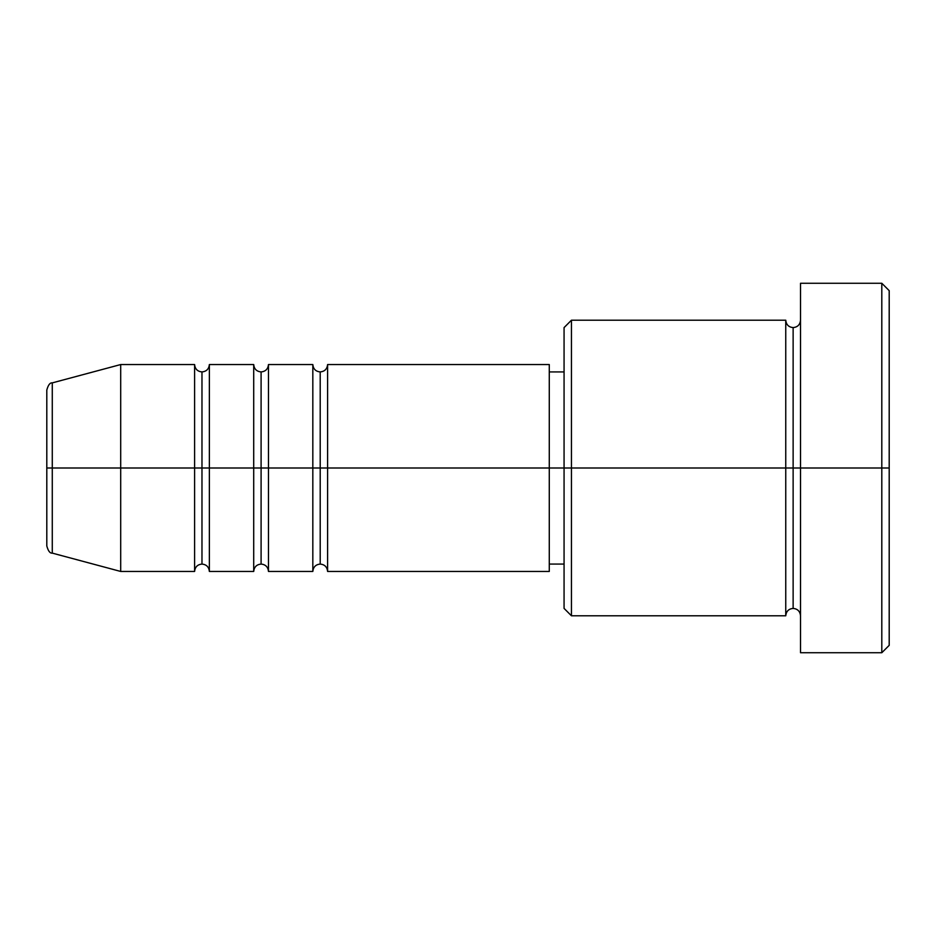 <?xml version="1.0" encoding="UTF-8"?>
<svg xmlns="http://www.w3.org/2000/svg" width="936" height="936" viewBox="0 0 936 936"><rect width="100%" height="100%" fill="white"/><g stroke="black" fill="none" stroke-linecap="round" stroke-linejoin="round"><path stroke-width="1.4" d="M46.8 468L46.8 545.98C48.204 551.047 50.029 553.433 52.276 553.117L52.276 468L46.8 468L46.8 390.019L46.8 468L52.276 468L52.276 553.117L120.697 571.451L120.697 468L52.276 468L120.697 468L120.697 571.451L194.594 571.451L194.594 364.549L120.697 364.549L120.697 468L194.594 468L120.697 468L120.697 364.549L52.276 382.882L52.276 468L52.276 382.882C50.029 382.567 48.204 384.953 46.8 390.019L46.8 468M549.28 364.549L549.28 468L549.28 364.549L327.6 364.549L327.6 468L320.206 468L320.206 371.931L320.206 468L312.823 468L312.823 364.549L268.48 364.549L268.48 468L261.097 468L261.097 371.931L261.097 468L253.703 468L253.703 364.549L209.371 364.549L209.371 468L201.977 468L201.977 371.931L201.977 468L194.594 468L194.594 364.549C195.051 369.018 197.508 371.487 201.977 371.931C206.446 371.487 208.915 369.018 209.371 364.549L209.371 571.451L209.371 468L253.703 468L201.977 468L201.977 564.069L201.977 468L194.594 468L194.594 571.451C195.051 566.982 197.508 564.513 201.977 564.069C206.446 564.513 208.915 566.982 209.371 571.451L253.703 571.451L253.703 364.549C254.159 369.018 256.628 371.487 261.097 371.931C265.567 371.487 268.024 369.018 268.48 364.549L268.48 571.451L268.48 468L312.823 468L261.097 468L261.097 564.069L261.097 468L253.703 468L253.703 571.451C254.159 566.982 256.628 564.513 261.097 564.069C265.567 564.513 268.024 566.982 268.48 571.451L312.823 571.451L312.823 364.549C313.279 369.018 315.736 371.487 320.206 371.931C324.687 371.487 327.144 369.018 327.6 364.549L327.6 571.451L327.6 468L549.28 468L320.206 468L320.206 564.069L320.206 468L312.823 468L312.823 571.451C313.279 566.982 315.736 564.513 320.206 564.069C324.687 564.513 327.144 566.982 327.6 571.451L549.28 571.451L549.28 468L564.069 468L564.069 608.4L564.069 468L549.28 468L549.28 571.451M571.451 468L564.069 468L564.069 327.6L564.069 468L571.451 468L571.451 615.794L571.451 468L785.749 468L785.749 320.206L785.749 468L571.451 468L571.451 320.206L571.451 468M800.526 615.794C800.069 611.313 797.612 608.856 793.131 608.4C788.662 608.856 786.205 611.313 785.749 615.794L785.749 468L793.131 468L793.131 327.6L793.131 468L800.526 468L800.526 652.731L800.526 283.269L800.526 468L889.2 468L889.2 290.651L889.2 645.349L889.2 468L881.806 468L881.806 652.731L881.806 468L793.131 468L793.131 327.6L793.131 468L785.749 468L785.749 320.206L571.451 320.206L564.069 327.6M881.806 468L881.806 283.269L881.806 468M785.749 468L785.749 615.794L785.749 468M793.131 468L793.131 608.4L793.131 468M785.749 615.794L571.451 615.794L564.069 608.4M800.526 652.731L881.806 652.731L889.2 645.349M785.749 320.206C786.205 324.687 788.662 327.144 793.131 327.6C797.612 327.144 800.069 324.687 800.526 320.206M564.069 564.069L549.28 564.069M889.2 290.651L881.806 283.269L800.526 283.269M564.069 371.931L549.28 371.931"/></g></svg>
